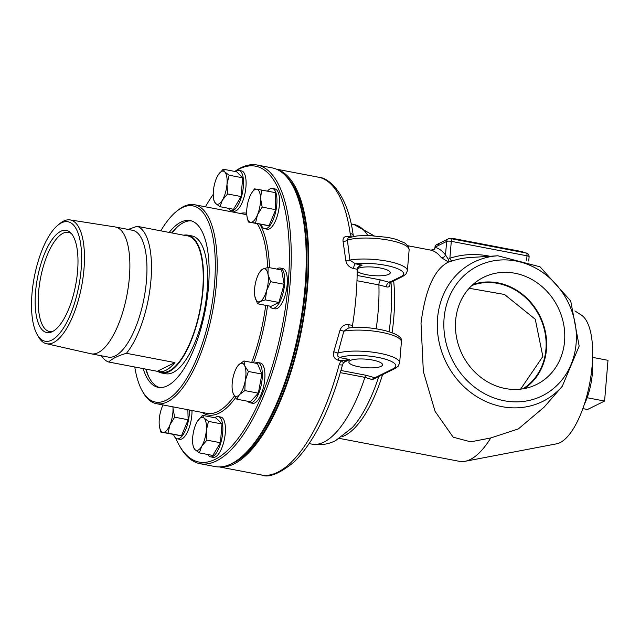 <?xml version="1.0" encoding="UTF-8"?>
<svg xmlns="http://www.w3.org/2000/svg" width="640" height="640" viewBox="0 0 640 640"><rect width="100%" height="100%" fill="white"/><g stroke="black" fill="none" stroke-linecap="round" stroke-linejoin="round"><path stroke-width="0.96" d="M469.168 288.272L504.496 294.472L535.28 319.28L542.848 356.472L520.608 389.144M267.48 191.112A20.504 7.656 100.8 0 1 272.368 188.44A20.504 7.656 100.8 0 1 275.552 191.712A20.504 7.656 100.8 0 1 274.832 215.056A20.504 7.656 100.8 0 1 264.672 228.728A20.504 7.656 100.8 0 1 261.488 225.456A20.504 7.656 100.8 0 1 261.112 224.44M261.664 190L260.552 198.288L262.176 207.104L257.472 214.848A16.84 6.288 -79.2 0 0 260.552 198.288A16.84 6.288 -79.2 0 0 256.704 189.184L275.192 192.584L275.704 209.688L269.032 225.688L265.44 225.136A16.84 6.288 100.8 0 1 265.44 225.136L248.328 222L247.088 216.968M272.368 188.44L274.952 188.936A20.504 7.656 100.8 0 1 278.128 192.2A20.504 7.656 100.8 0 1 277.408 215.552A20.504 7.656 100.8 0 1 267.248 229.216L264.672 228.728M255.512 223.104L250.552 222.288A16.84 6.288 -79.2 0 0 257.472 214.848L255.512 223.104L269.032 225.688M251.712 192.856L254.488 188.888L256.704 189.184A16.84 6.288 -79.2 0 0 251.584 193.056A16.84 6.288 -79.2 0 0 249.784 196.632A16.84 6.288 -79.2 0 0 246.704 213.184A16.84 6.288 -79.2 0 0 247.056 216.768A16.84 6.288 -79.2 0 0 250.552 222.288L248.328 222M275.704 209.688L262.176 207.104M235.52 171.568A20.504 7.656 100.8 0 1 236.744 170.76A20.504 7.656 100.8 0 1 238.936 170.392A20.504 7.656 100.8 0 1 243.064 189.192A20.504 7.656 100.8 0 1 233.424 210.312A20.504 7.656 100.8 0 1 231.232 210.672A20.504 7.656 100.8 0 1 228.496 208.328M239.648 174.776A16.84 6.288 100.8 0 1 239.688 174.808L242.672 177.8L229.152 175.216L226.992 184.328A16.84 6.288 -79.2 0 0 224.776 171.944L229.152 175.216M238.936 170.392L241.512 170.88A20.504 7.656 100.8 0 1 245.64 189.688A20.504 7.656 100.8 0 1 236 210.8A20.504 7.656 100.8 0 1 233.808 211.168L231.232 210.672M227.576 193.968L222.408 200.072A16.84 6.288 -79.2 0 0 226.992 184.328L227.576 193.968L241.096 196.552L237.304 202.92L233.512 209.28L219.984 206.696L215.608 203.432A16.84 6.288 -79.2 0 0 222.408 200.072L219.984 206.696M218.152 175.008L218.152 175A16.84 6.288 -79.2 0 0 217.968 175.304L223.136 169.2L224.776 171.944A16.84 6.288 -79.2 0 0 218.152 175.008L218.152 175M217.968 175.304A16.84 6.288 -79.2 0 0 213.384 191.048A16.84 6.288 -79.2 0 0 213.616 198.72A16.84 6.288 -79.2 0 0 215.608 203.432L213.968 200.68L213.616 198.72M239.664 174.792L236.656 171.784L223.136 169.2M242.672 177.8L241.096 196.552M189.416 410A20.504 7.656 100.8 0 1 177.128 438.8A20.504 7.656 100.8 0 1 173.944 435.528A20.504 7.656 100.8 0 1 173.568 434.512M177.904 435.208A16.84 6.288 100.8 0 1 177.888 435.208L160.784 432.072L159.544 427.04M191.992 410.496A20.504 7.656 100.8 0 1 179.704 439.288L177.128 438.8M163.032 404.96A16.84 6.288 -79.2 0 0 162.232 406.704A16.84 6.288 -79.2 0 0 159.16 423.256A16.84 6.288 -79.2 0 0 159.512 426.84A16.84 6.288 -79.2 0 0 163 432.368L160.784 432.072M173.008 406.864L173.008 408.36A16.84 6.288 -79.2 0 0 172.92 406.848M169.928 424.92L167.968 433.176L163 432.368A16.84 6.288 -79.2 0 0 169.928 424.92A16.84 6.288 -79.2 0 0 173.008 408.36L174.632 417.176L169.928 424.92M187.856 409.704L188.152 419.76L181.488 435.76L167.968 433.176M188.152 419.76L174.632 417.176M181.488 435.76L177.896 435.208M214.848 417.736A20.504 7.656 100.8 0 1 216.072 416.928A20.504 7.656 100.8 0 1 218.264 416.568A20.504 7.656 100.8 0 1 222.392 435.368A20.504 7.656 100.8 0 1 212.752 456.48A20.504 7.656 100.8 0 1 210.56 456.848A20.504 7.656 100.8 0 1 207.824 454.496M218.264 416.568L220.84 417.056A20.504 7.656 100.8 0 1 224.968 435.864A20.504 7.656 100.8 0 1 215.328 456.976A20.504 7.656 100.8 0 1 213.144 457.344L210.56 456.848M194.936 449.6L193.296 446.856L192.944 444.896A16.84 6.288 -79.2 0 0 194.936 449.6A16.84 6.288 -79.2 0 0 201.736 446.248L199.312 452.872L194.936 449.6M197.296 421.48L202.464 415.376L204.104 418.12A16.84 6.288 -79.2 0 0 197.48 421.184A16.84 6.288 -79.2 0 0 197.296 421.48A16.84 6.288 -79.2 0 0 192.712 437.216A16.84 6.288 -79.2 0 0 192.944 444.896M206.32 430.504L206.904 440.136L201.736 446.248A16.84 6.288 -79.2 0 0 206.32 430.504A16.84 6.288 -79.2 0 0 204.104 418.12L208.48 421.392L206.32 430.504M202.464 415.376L215.984 417.96L222 423.976L220.424 442.72L206.904 440.136M222 423.976L208.48 421.392M220.424 442.72L212.84 455.456L199.312 452.872M255.16 363.104A20.504 7.656 100.8 0 1 257.752 362.512A20.504 7.656 100.8 0 1 258.592 393.744A20.504 7.656 100.8 0 1 250.056 402.8A20.504 7.656 100.8 0 1 247.864 401.296M257.752 362.512L260.328 363.008A20.504 7.656 100.8 0 1 261.168 394.24A20.504 7.656 100.8 0 1 252.632 403.288L250.056 402.8M239.456 394.624L236.824 399.184L233.232 393.664A16.84 6.288 -79.2 0 0 239.456 394.624A16.84 6.288 -79.2 0 0 245.232 380.768L244.824 390.584L239.456 394.624M237.08 366.952L238.568 364.992A16.84 6.288 -79.2 0 0 236.968 367.128A16.84 6.288 -79.2 0 0 232.792 378.848A16.84 6.288 -79.2 0 0 232.44 390.84A16.84 6.288 -79.2 0 0 233.232 393.664L232.488 391.096M244.784 365.952L248.376 371.472L245.232 380.768A16.84 6.288 -79.2 0 0 244.784 365.952A16.84 6.288 -79.2 0 0 238.568 364.992L243.936 360.952L244.784 365.952M243.936 360.952L257.456 363.544L259.68 368.8L261.896 374.056L248.376 371.472M261.896 374.056L258.344 393.168L244.824 390.584M258.344 393.168L250.352 401.768L236.824 399.184M276.888 269.088A20.504 7.656 100.8 0 1 280.168 268.024A20.504 7.656 100.8 0 1 284.6 284.072A20.504 7.656 100.8 0 1 272.464 308.304A20.504 7.656 100.8 0 1 269.816 306.112M268.088 267.4L268 274.288L270.648 281.704L266.632 290.528L265.36 299.88L260.056 301.552A16.84 6.288 -79.2 0 0 266.632 290.528A16.84 6.288 -79.2 0 0 268 274.288A16.84 6.288 -79.2 0 0 262.784 269.08L268.088 267.4L281.608 269.984L284.176 284.288L278.88 302.464L274.952 304.4A16.84 6.288 100.8 0 1 274.928 304.416M280.168 268.024L282.744 268.512A20.504 7.656 100.8 0 1 287.176 284.568A20.504 7.656 100.8 0 1 275.048 308.8L272.464 308.304M257.504 303.76L254.848 296.344A16.84 6.288 -79.2 0 0 254.848 296.352A16.84 6.288 -79.2 0 0 260.056 301.552L257.504 303.76L271.024 306.344L274.952 304.4M259.384 272.64L262.784 269.08A16.84 6.288 -79.2 0 0 259.384 272.64A16.84 6.288 -79.2 0 0 256.216 280.104A16.84 6.288 -79.2 0 0 254.848 296.344L254.848 296.352M284.176 284.288L270.648 281.704M278.88 302.464L265.36 299.88M286.472 176.688A150.184 56.088 100.8 0 1 306.944 287.784A150.184 56.088 100.8 0 1 231.624 463.664M234.832 171.432A152.04 56.776 100.8 0 1 257.152 165.024L272.136 167.888A152.04 56.776 100.8 0 1 292.168 184.808L293.008 186.288A150.624 56.248 100.8 0 1 305.736 287.432A150.624 56.248 100.8 0 1 241.248 457.144L239.92 458.216A152.04 56.776 100.8 0 1 215.056 466.56L200.072 463.696A152.04 56.776 100.8 0 1 180.04 446.768L179.2 445.288A150.624 56.248 100.8 0 1 175.68 438.096M183.288 235.12A69.392 25.912 100.8 0 1 184.456 235.272A69.392 25.912 100.8 0 1 185.6 235.568L137.08 226.296L128.208 229.448M137.08 226.296A69.392 25.912 100.8 0 1 150.944 280.32A69.392 25.912 100.8 0 1 126.408 353.304L174.928 362.576A69.392 25.912 100.8 0 1 158.408 371.584A69.392 25.912 100.8 0 1 157.264 371.296L174.928 362.576M157.264 371.296L108.744 362.024A69.392 25.912 100.8 0 1 101.456 355.784M108.744 362.024C112.144 358.64 118.032 355.736 126.408 353.304M70.048 219.904L115.112 226.952A64.552 24.104 100.8 0 1 115.408 227L132.48 230.264A64.552 24.104 100.8 0 1 146.448 280.8A64.552 24.104 100.8 0 1 108.248 357.08L91.176 353.816A64.552 24.104 100.8 0 1 90.88 353.752L46.392 343.688A63.016 23.536 -79.2 0 0 83.968 269.28A63.016 23.536 -79.2 0 0 70.048 219.904A63.016 23.536 -79.2 0 0 59.672 223.712L57.696 225.36A60.832 22.72 100.8 0 1 78.888 285.744A60.832 22.72 100.8 0 1 36.92 334.064A60.832 22.72 100.8 0 1 32 293.616A60.832 22.72 100.8 0 1 57.696 225.36M184.456 235.272L187.68 235.888A69.392 25.912 100.8 0 1 202.688 290.208A69.392 25.912 100.8 0 1 161.624 372.2L158.408 371.584M36.92 334.064L38.144 336.32A63.016 23.536 -79.2 0 0 46.392 343.688M115.408 227A64.552 24.104 100.8 0 1 129.368 277.536A64.552 24.104 100.8 0 1 91.176 353.816M35.568 291.856A52.008 19.424 100.8 0 1 70.504 232.648A52.008 19.424 100.8 0 1 77.584 271.112A52.008 19.424 100.8 0 1 51.512 332.008A52.008 19.424 100.8 0 1 35.568 291.856M183.872 235.184A70.144 26.192 100.8 0 1 187.816 235.152A70.144 26.192 100.8 0 1 202.992 290.056A70.144 26.192 100.8 0 1 161.488 372.944A70.144 26.192 100.8 0 1 157.832 371.456M161.488 372.944L165.592 373.728A70.144 26.192 -79.2 0 0 207.096 290.84A70.144 26.192 -79.2 0 0 191.928 235.936L187.816 235.152M52.816 331.392A50.472 18.848 100.8 0 1 49.52 331.52A50.472 18.848 100.8 0 1 38.6 292.008A50.472 18.848 100.8 0 1 68.464 232.368A50.472 18.848 100.8 0 1 71.488 233.696M160.8 230.824A99.888 37.304 100.8 0 1 176.584 211.328L177.904 210.264A101.304 37.832 100.8 0 1 194.472 204.704A101.304 37.832 100.8 0 1 216.384 284A101.304 37.832 100.8 0 1 156.44 403.696A101.304 37.832 100.8 0 1 143.088 392.424L142.256 390.944A99.888 37.304 100.8 0 1 134.776 367M176.584 211.328A99.888 37.304 100.8 0 1 214.52 284.032A99.888 37.304 100.8 0 1 184.064 382.576A99.888 37.304 100.8 0 1 142.256 390.944M205.448 206.8A150.624 56.248 100.8 0 1 213.256 194.304M235.008 171.464A150.624 56.248 100.8 0 1 288.176 284.072A150.624 56.248 100.8 0 1 242.248 432.672A150.624 56.248 100.8 0 1 179.2 445.288M257.152 165.024A152.04 56.776 100.8 0 1 290.04 284.04A152.04 56.776 100.8 0 1 200.072 463.696M292.168 184.808A152.04 56.776 100.8 0 1 305.024 286.896A152.04 56.776 100.8 0 1 239.92 458.216M172.176 233A87.512 32.68 100.8 0 1 177.312 226.936M148.688 376.704A87.512 32.68 100.8 0 1 146.152 369.176M171.736 232.92A84.912 31.712 100.8 0 1 191.368 220.864M159.512 387.528A84.912 31.712 100.8 0 1 145.712 369.088M169.192 232.432A84.912 31.712 100.8 0 1 190.104 220.552A84.912 31.712 100.8 0 1 208.472 287.016A84.912 31.712 100.8 0 1 158.232 387.36A84.912 31.712 100.8 0 1 143.168 368.6M592.632 357.384L608 360.32L604.576 401.064L587.504 409.488L582.84 408.6M587.136 397.728L604.576 401.064M592.448 361.392A37.264 13.92 100.8 0 1 592.352 373.56A37.264 13.92 100.8 0 1 584.152 404.808M276.744 169.32A151.6 56.616 100.8 0 1 307.512 287.496A151.6 56.616 100.8 0 1 219.872 466.928M450.832 238.632A2.832 0.712 4.8 0 1 454.232 238.672L521.568 251.536A2.832 0.712 4.8 0 1 523.248 252.336L523.232 252.464M489.968 256.272A92.56 82.632 63.7 0 0 449.88 258.24A3.536 1.576 -108.1 0 0 452.232 260.936A89.072 79.52 -116.3 0 1 470.184 257.512L497.84 255.776A77.68 69.344 63.7 0 0 437.56 318.232A77.68 69.344 63.7 0 0 502.04 406.664A77.68 69.344 63.7 0 0 562.272 386.296L544.112 407.144L518.392 428.888L490.792 437.952A101.032 37.728 100.8 0 1 465.08 461.304A101.032 37.728 100.8 0 1 459.448 461.336L339.552 438.424M490.792 437.952L470.672 441.84L453.184 437.2L435.088 411.384L423.352 371.552L421.016 323.176C425.288 289.672 434.32 269.36 448.096 262.24L452.232 260.936M526.64 260.2L527.008 255.808A3.536 0.888 4.8 0 1 529.104 256.808A3.536 3.536 0 0 0 526.24 253.04A3.536 1.32 100.8 0 1 527.008 255.808L451.296 241.336A3.536 1.32 -79.2 0 0 450.528 238.568A3.536 3.536 0 0 0 448.304 238.872L448.304 238.872A3.536 3.16 63.7 0 0 446.648 241.432A3.536 0.888 4.8 0 1 451.296 241.336L449.88 258.24L448.36 259.368L448.096 262.24M448.36 259.368L445.504 254.984A3.536 3.104 -36.9 0 1 441.24 257.576L448.296 261.944M448.304 238.872L436.872 244.512A3.536 3.16 -116.3 0 0 435.216 247.072L435.032 247.192A3.536 0.888 4.8 0 1 435.216 247.072L446.648 241.432L445.504 254.984A104.568 39.048 -79.2 0 0 435.192 247.408A3.536 3.28 -75.3 0 1 431.272 250.256A101.032 37.728 100.8 0 1 441.24 257.576M407.928 245.76L430.784 250.128C433.888 249.688 435.272 248.704 434.944 247.176L435.032 247.192A3.536 3.448 -75.7 0 1 430.936 250.168L431.272 250.256M434.944 247.168A3.536 3.536 0 0 1 436.872 244.512A3.536 3.16 -116.3 0 1 438.728 244.272M574.888 310.936L581.248 314.984A66.296 24.76 100.8 0 1 592.16 365.496A66.296 24.76 100.8 0 1 556.632 443.816L465.08 461.304M471.92 285.456A57.88 51.672 -116.3 0 1 539.528 316.36A57.88 51.672 -116.3 0 1 522.952 388.824M455.64 320.48A59.768 53.36 -116.3 0 1 480.736 278.856A59.768 53.36 -116.3 0 1 538.504 283.776A59.768 53.36 -116.3 0 1 564.568 341.296A59.768 53.36 -116.3 0 1 533.544 385.84A59.768 53.36 -116.3 0 1 478.864 375.752A59.768 53.36 -116.3 0 1 455.64 320.48M524.416 388.56A58.464 52.192 63.7 0 0 546.464 349.416A58.464 52.192 63.7 0 0 473.024 284.448M343.528 362.592L345.872 360.736L349.728 359.512L340.968 360.72L343.528 362.592L342.536 364.704M349.328 327.984A3.536 1.32 100.8 0 1 348.936 324.72C344.616 324.16 341.64 325.984 340.008 330.2L333.768 351.736C332.784 356.024 334.232 358.832 338.104 360.168L340.968 360.72L339.136 364.688A5.304 0.928 14.9 0 0 342.544 364.704A5.304 0.928 14.9 0 0 342.544 364.68M353.424 236.448L353.304 235.92C347.76 193.08 328.64 177.568 318.376 177.176A151.6 56.616 100.8 0 1 350.16 233.432A5.304 3.32 -8 0 1 353.304 235.928A5.304 3.32 -8 0 1 353.312 235.96M350.16 233.432L351.368 236.936M351.184 236.904L348.496 236.392C344.544 236.08 342.728 237.704 343.04 241.28L345.848 260.736C346.776 264.888 349.376 267.496 353.656 268.576L357.216 269.256A151.6 56.616 100.8 0 1 352.504 325.4L348.936 324.72M343.552 362.56L349.728 359.512L339.56 357.568A3.536 1.32 -79.2 0 0 338.104 360.168M357.696 267.336L362.184 265.112L355.4 263.816A3.536 1.32 -79.2 0 0 353.656 268.576M409.136 249.808L408.192 246.16L405.032 243.128L396.136 239.336L388.04 237.416L368.336 235.456L357.176 235.912L348.16 237.792L347.408 240.064A33.768 8.512 4.8 0 1 385.52 239.616A33.768 8.512 4.8 0 1 409.136 249.808L407.376 270.776L405.88 274.168L402.84 276.384A3.536 3.16 63.7 0 1 400.992 276.624A30.232 7.624 4.8 0 0 392.224 266.856A30.232 7.624 4.8 0 0 355.4 263.816L349.808 260.064L347.408 240.064A3.536 1.928 -9.3 0 1 343.04 241.28M345.848 260.736A3.536 1.488 173.7 0 0 349.808 260.064A33.768 8.512 -175.2 0 1 386.856 261.12A33.768 8.512 -175.2 0 1 407.376 270.776M362.184 265.112L359.536 265.752L357.248 268.616A3.536 1.32 100.8 0 0 357.216 269.256M402.84 276.384L390.272 282.592L380.656 279.936A3.536 1.32 -79.2 0 0 378.912 284.904L386.552 286.888A3.536 2.544 110.4 0 1 389.504 282.296L400.992 276.624M386.552 286.888C389.072 287.576 390.24 286.104 390.048 282.464M348.496 236.392A3.536 1.32 -79.2 0 0 348.888 237.544M340.328 372.656L364.912 377.352L372.352 379.632L376.96 377.4M357.208 271.208A16.88 4.256 -175.2 0 0 372.176 275.52A16.88 4.256 -175.2 0 0 388.824 274.296A16.88 4.256 -175.2 0 0 390.272 272.776A16.88 4.256 -175.2 0 0 375.888 267.328A16.88 4.256 -175.2 0 0 357.224 268.944M352.848 327.68L352.424 326.064A3.536 1.32 100.8 0 1 352.504 325.4M376.072 377.84L374.88 377.752A3.536 2.696 -67.3 0 0 372.352 379.632M376.04 377.856L395.112 368.448A3.536 3.16 -116.3 0 1 393.256 368.68A30.232 7.624 4.8 0 0 379.32 357.664A30.232 7.624 4.8 0 0 339.56 357.568L337.712 356.088L337.92 353.096L333.768 351.736M395.112 368.448L398.144 366.232L399.648 362.832A33.768 8.512 -175.2 0 0 376.024 352.648A33.768 8.512 -175.2 0 0 337.92 353.096L343.84 331.152L340.008 330.2M401.408 341.864A33.768 8.512 4.8 0 0 380.888 332.208A33.768 8.512 4.8 0 0 343.84 331.152L348.28 328.112C367.088 324.896 405.008 332.32 401.408 341.864L399.648 362.832M381.096 366.36A16.88 4.256 4.8 0 1 362.056 367.296A16.88 4.256 4.8 0 1 348.888 362.008A16.88 4.256 4.8 0 1 366.072 359.176A16.88 4.256 4.8 0 1 382.536 364.832A16.88 4.256 4.8 0 1 381.096 366.36M265.712 305.328A101.304 37.832 100.8 0 1 251.648 362.432M234.44 395.944A101.304 37.832 100.8 0 1 207.024 413.368L156.44 403.696M194.472 204.704L245.048 214.368A101.304 37.832 100.8 0 1 246.8 214.816M257.224 223.696A101.304 37.832 100.8 0 1 267.64 267.504M240.112 213.424A102.712 38.36 100.8 0 1 246.704 213.24M259.88 224.208A102.712 38.36 100.8 0 1 269.528 267.68M267.52 305.672A102.712 38.36 100.8 0 1 253.512 362.784M235.616 397.656A102.712 38.36 100.8 0 1 202.08 412.424M521.52 252.136L521.568 251.536M454.184 239.272L454.232 238.672M393.656 280.92A101.032 37.728 100.8 0 1 393.76 317.968A101.032 37.728 100.8 0 1 392.096 332.632M382.616 374.608A101.032 37.728 100.8 0 1 344.76 435.552A101.032 37.728 100.8 0 1 342.304 436.592M339.136 364.688A151.6 56.616 100.8 0 1 261.464 474.976C268.544 478.152 279.472 473.784 294.24 461.88C314.256 441.664 330.36 409.272 342.544 364.704M504.24 400.752A72.456 64.68 -116.3 0 1 444.088 318.272A72.456 64.68 -116.3 0 1 515.968 261.016A72.456 64.68 -116.3 0 1 576.12 343.504A72.456 64.68 -116.3 0 1 504.24 400.752M380.656 279.936L357.144 275.44M356.984 280.712L378.912 284.904A111.816 41.76 100.8 0 1 376.184 328.784M393.256 368.68L374.88 377.752L366.216 375.304A3.536 1.32 -79.2 0 0 364.912 377.352A111.816 41.76 100.8 0 1 323.88 442.12A111.816 41.76 100.8 0 1 311.944 444.128C320.416 445.52 328.312 444.344 335.632 440.608L352.304 427.592A103.096 38.504 100.8 0 0 378.8 376.496M351.192 223.944L353.92 224.464A111.816 41.76 100.8 0 1 367.792 235.448M390.968 282.248A103.096 38.504 100.8 0 1 390.768 316.824A103.096 38.504 100.8 0 1 389.104 331.608M366.216 375.304L340.952 370.48M247.056 216.768L247.136 217.224M251.584 193.056L251.88 192.584M159.512 426.84L159.592 427.296M232.44 390.84L232.52 391.288M529.104 256.808L528.744 261.032M526.24 253.04L450.528 238.568M219.384 466.936L261.464 474.976M276.304 169.128L318.376 177.176M497.84 255.776L540.04 266.816L570.712 300.96L579.168 346.08L562.272 386.296M390.272 282.592L389.704 283.12L389.784 281.816M309.208 443.608L311.944 444.128M373.912 235.68L353.92 224.464"/></g></svg>
